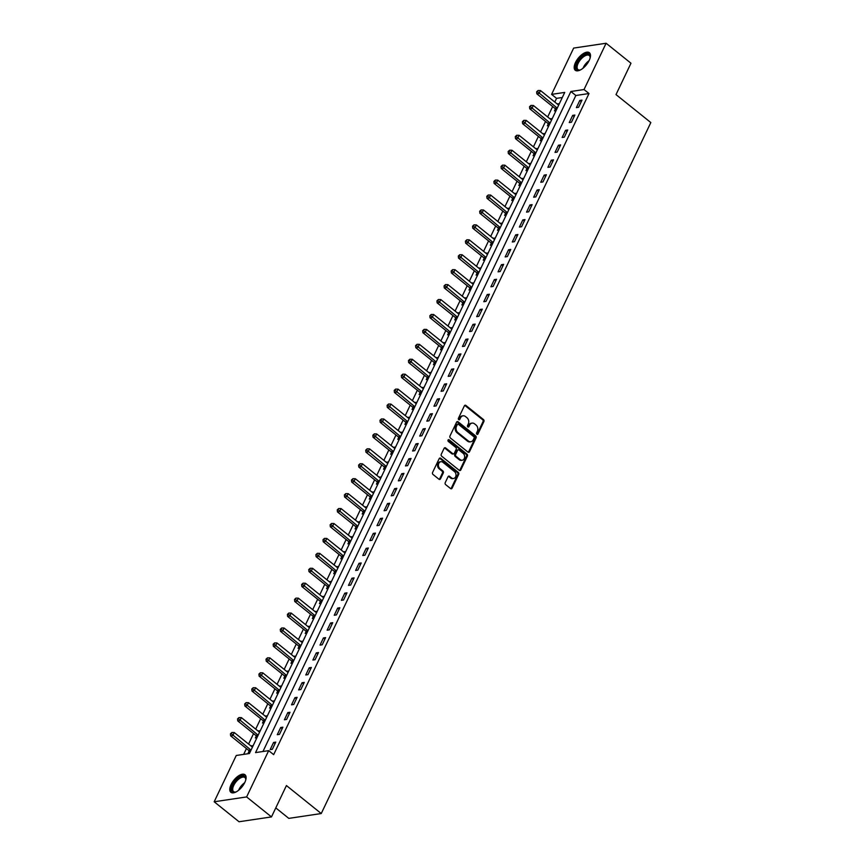 <?xml version="1.0" encoding="UTF-8"?>
<svg xmlns="http://www.w3.org/2000/svg" width="865" height="865" viewBox="0 0 865 865"><rect width="100%" height="100%" fill="white"/><g stroke="black" fill="none" stroke-linecap="round" stroke-linejoin="round"><path stroke-width="1.3" d="M476.885 434.252A0.995 0.778 81.5 0 0 477.956 433.981L483.892 421.525A1.416 1.114 81.5 0 0 483.481 419.568L465.911 405.447A1.416 1.114 81.5 0 0 464.375 405.836L458.428 418.292A0.995 0.778 81.5 0 0 459.791 419.395L460.569 417.773A4.53 3.579 81.5 0 1 463.024 415.805A4.53 3.579 81.5 0 1 465.478 416.541L466.938 417.719A4.53 3.579 81.5 0 1 468.279 423.98L467.511 425.591A0.995 0.778 81.5 0 0 468.873 426.683L469.641 425.072A4.53 3.579 81.5 0 1 472.095 423.104A4.53 3.579 81.5 0 1 474.561 423.839L476.02 425.007A4.53 3.579 81.5 0 1 477.361 431.278L476.593 432.889A0.995 0.778 81.5 0 0 476.885 434.252M476.95 434.306A0.995 0.778 81.5 0 0 477.08 434.111L483.016 421.655A1.416 1.114 81.5 0 0 482.605 419.698L465.024 405.577A1.416 1.114 81.5 0 0 464.721 405.404M458.796 419.72A0.995 0.778 81.5 0 0 458.915 419.525L459.683 417.914L460.569 417.773M467.879 427.007A0.995 0.778 81.5 0 0 467.997 426.823L468.765 425.202L469.641 425.072M231.106 784.544A11.256 5.255 128.8 0 1 244.99 774.748A11.256 5.255 128.8 0 1 244.784 782.501A11.256 5.255 128.8 0 1 230.89 792.297A11.256 5.255 128.8 0 1 231.106 784.544M575.495 62.518A11.256 5.255 128.8 0 1 589.389 52.722A11.256 5.255 128.8 0 1 589.173 60.474A11.256 5.255 128.8 0 1 575.279 70.27A11.256 5.255 128.8 0 1 575.495 62.518M445.226 482.648A1.416 1.114 81.5 0 0 445.637 484.605L450.568 488.563A1.416 1.114 81.5 0 0 452.103 488.184L458.699 474.344A1.416 1.114 81.5 0 0 458.288 472.387L440.718 458.266A1.416 1.114 81.5 0 0 439.182 458.655L432.576 472.485A1.416 1.114 81.5 0 0 432.997 474.442L438.955 479.232A1.416 1.114 81.5 0 0 440.49 478.842L443.312 472.917A1.416 1.114 81.5 0 0 442.891 470.96L439.939 468.592A3.784 2.995 81.5 0 1 438.469 464.57A3.784 2.995 81.5 0 1 440.88 461.705A3.784 2.995 81.5 0 1 442.934 462.321L454.503 471.62A3.784 2.995 81.5 0 1 455.974 475.631A3.784 2.995 81.5 0 1 453.563 478.496A3.784 2.995 81.5 0 1 451.508 477.891L449.584 476.334A1.416 1.114 81.5 0 0 448.048 476.723L445.226 482.648M606.106 43.25L630.974 63.231L616.01 94.588L650.826 122.56L321.25 813.543L286.434 785.561L271.48 816.917L246.612 796.935L214.174 801.769L236.253 755.48L249.401 753.523L564.737 92.414L551.589 94.372L573.657 48.083L606.106 43.25L584.026 89.538L570.878 91.495L255.543 752.604L268.691 750.647L246.612 796.935M268.691 750.647L273.664 754.648L589 93.528L584.026 89.538M467.965 452.103A1.416 1.114 81.5 0 0 469.5 451.714L476.096 437.885A1.416 1.114 81.5 0 0 475.674 435.928L458.104 421.806A1.416 1.114 81.5 0 0 456.569 422.196L449.973 436.025A1.416 1.114 81.5 0 0 450.384 437.982L467.965 452.103M467.403 456.114L460.796 469.944A1.416 1.114 81.5 0 1 459.261 470.333L441.691 456.212A1.416 1.114 81.5 0 1 441.28 454.255L444.102 448.34A1.416 1.114 81.5 0 1 445.637 447.951L452.763 453.671A1.416 1.114 81.5 0 0 454.298 453.292L456.169 449.357A1.416 1.114 81.5 0 0 455.758 447.4L448.329 441.442A0.995 0.778 81.5 0 1 449.119 439.798L466.981 454.157A1.416 1.114 81.5 0 1 467.403 456.114L466.527 456.244L459.921 470.073L460.796 469.944M589 93.528L575.852 95.496L262.949 751.501M579.799 100.448L576.371 107.617L578.566 107.292L581.983 100.124L579.799 100.448L581.269 101.638M572.673 115.38L569.257 122.549L571.451 122.225L574.868 115.056L572.673 115.38L574.144 116.559M565.548 130.312L562.131 137.481L564.326 137.146L567.743 129.988L565.548 130.312L567.018 131.491M558.433 145.244L555.016 152.413L557.201 152.078L560.617 144.909L558.433 145.244L559.904 146.423M551.308 160.176L547.891 167.334L550.086 167.01L553.503 159.841L551.308 160.176L552.778 161.355M544.182 175.098L540.766 182.266L542.961 181.942L546.377 174.773L544.182 175.098L545.664 176.287M537.068 190.03L533.651 197.198L535.835 196.874L539.263 189.705L537.068 190.03L538.538 191.219M529.942 204.962L526.525 212.13L528.72 211.806L532.137 204.637L529.942 204.962L531.413 206.14M522.828 219.894L519.4 227.062L521.595 226.727L525.012 219.569L522.828 219.894L524.298 221.072M515.702 234.826L512.285 241.995L514.48 241.659L517.897 234.491L515.702 234.826L517.173 236.004M508.577 249.758L505.16 256.916L507.355 256.591L510.772 249.423L508.577 249.758L510.058 250.937M501.462 264.679L498.045 271.848L500.23 271.524L503.646 264.355L501.462 264.679L502.933 265.869M494.337 279.611L490.92 286.78L493.115 286.456L496.532 279.287L494.337 279.611L495.807 280.801M487.211 294.543L483.795 301.712L485.989 301.388L489.406 294.219L487.211 294.543L488.693 295.722M480.097 309.475L476.68 316.644L478.864 316.309L482.292 309.151L480.097 309.475L481.567 310.654M472.971 324.407L469.554 331.576L471.749 331.241L475.166 324.083L472.971 324.407L474.442 325.586M465.857 339.339L462.429 346.497L464.624 346.173L468.041 339.004L465.857 339.339L467.327 340.518M458.731 354.261L455.314 361.429L457.509 361.105L460.926 353.936L458.731 354.261L460.202 355.45M451.606 369.193L448.189 376.361L450.384 376.037L453.801 368.868L451.606 369.193L453.087 370.382M444.491 384.125L441.074 391.294L443.258 390.969L446.675 383.8L444.491 384.125L445.962 385.303M437.366 399.057L433.949 406.226L436.144 405.89L439.561 398.733L437.366 399.057L438.836 400.236M430.24 413.989L426.823 421.158L429.018 420.822L432.435 413.665L430.24 413.989L431.721 415.168M423.126 428.921L419.709 436.079L421.893 435.755L425.321 428.586L423.126 428.921L424.596 430.1M416 443.842L412.583 451.011L414.778 450.687L418.195 443.518L416 443.842L417.471 445.032M408.886 458.774L405.458 465.943L407.653 465.619L411.07 458.45L408.886 458.774L410.356 459.964M401.76 473.706L398.343 480.875L400.538 480.551L403.955 473.382L401.76 473.706L403.231 474.885M394.635 488.639L391.218 495.807L393.413 495.472L396.83 488.314L394.635 488.639L396.116 489.817M387.52 503.571L384.103 510.739L386.287 510.404L389.704 503.246L387.52 503.571L388.99 504.749M380.395 518.503L376.978 525.661L379.173 525.336L382.589 518.167L380.395 518.503L381.865 519.681M373.269 533.424L369.852 540.593L372.047 540.268L375.464 533.1L373.269 533.424L374.75 534.613M366.154 548.356L362.738 555.525L364.922 555.2L368.349 548.032L366.154 548.356L367.625 549.545M359.029 563.288L355.612 570.457L357.807 570.132L361.224 562.964L359.029 563.288L360.5 564.467M351.914 578.22L348.487 585.389L350.682 585.064L354.099 577.896L351.914 578.22L353.385 579.399M344.789 593.152L341.372 600.321L343.567 599.986L346.984 592.828L344.789 593.152L346.26 594.331M337.664 608.084L334.247 615.242L336.442 614.918L339.858 607.749L337.664 608.084L339.145 609.263M330.549 623.005L327.132 630.174L329.316 629.85L332.733 622.681L330.549 623.005L332.019 624.195M323.423 637.938L320.007 645.106L322.202 644.782L325.618 637.613L323.423 637.938L324.894 639.127M316.309 652.87L312.881 660.038L315.076 659.714L318.493 652.545L316.309 652.87L317.779 654.059M309.183 667.802L305.767 674.97L307.951 674.646L311.378 667.477L309.183 667.802L310.654 668.98M302.058 682.734L298.641 689.902L300.836 689.567L304.253 682.409L302.058 682.734L303.529 683.912M294.943 697.666L291.516 704.824L293.711 704.499L297.127 697.331L294.943 697.666L296.414 698.844M287.818 712.587L284.401 719.756L286.596 719.431L290.013 712.263L287.818 712.587L289.288 713.776M280.693 727.519L277.276 734.688L279.471 734.363L282.887 727.195L280.693 727.519L282.174 728.708M273.578 742.451L270.161 749.62L272.345 749.295L275.762 742.127L273.578 742.451L275.048 743.64M562.304 97.507L556.563 98.361L554.8 102.048M552.659 106.546L547.675 116.98M545.534 121.478L540.56 131.912M538.408 136.411L533.435 146.845M531.294 151.332L526.32 161.777M524.168 166.264L519.195 176.698M517.054 181.196L512.069 191.63M509.928 196.128L504.955 206.562M502.803 211.06L497.829 221.494M495.688 225.992L490.704 236.426M488.563 240.924L483.589 251.358M481.437 255.845L476.464 266.279M474.323 270.777L469.349 281.212M467.197 285.71L462.224 296.144M460.083 300.642L455.098 311.076M452.957 315.574L447.983 326.008M445.832 330.506L440.858 340.94M438.717 345.427L433.733 355.861M431.592 360.359L426.618 370.793M424.466 375.291L419.493 385.725M417.352 390.223L412.378 400.657M410.226 405.155L405.253 415.589M403.112 420.087L398.127 430.521M395.986 435.009L391.012 445.443M388.861 449.941L383.887 460.375M381.746 464.873L376.762 475.307M374.621 479.805L369.647 490.239M367.495 494.737L362.522 505.171M360.381 509.669L355.407 520.103M353.255 524.59L348.281 535.024M346.141 539.522L341.156 549.956M339.015 554.454L334.041 564.888M331.89 569.386L326.916 579.82M324.775 584.318L319.791 594.752M317.65 599.25L312.676 609.684M310.524 614.172L305.55 624.606M303.41 629.104L298.436 639.538M296.284 644.036L291.31 654.47M289.17 658.968L284.185 669.402M282.044 673.9L277.07 684.334M274.919 688.832L269.945 699.266M267.804 703.753L262.819 714.187M260.679 718.685L255.705 729.119M253.553 733.617L248.579 744.051M246.439 748.549L243.66 754.377M559.46 103.486L557.601 104.297M555.384 108.936L554.454 110.882L556.033 110.644M552.335 118.408L550.475 119.229M548.259 123.868L547.34 125.814L548.918 125.576M545.21 133.34L543.35 134.161M541.144 138.8L540.214 140.746L541.793 140.508M538.095 148.272L536.235 149.094M534.019 153.732L533.089 155.678L534.678 155.44M530.969 163.204L529.11 164.015M526.893 168.664L525.974 170.61L527.553 170.373M523.844 178.136L521.995 178.947M519.779 183.596L518.849 185.532L520.427 185.305M516.729 193.068L514.87 193.879M512.653 198.518L511.723 200.464L513.313 200.226M509.604 207.989L507.744 208.811M505.528 213.45L504.609 215.396L506.187 215.158M502.489 222.921L500.63 223.743M498.413 228.382L497.483 230.328L499.062 230.09M495.364 237.853L493.504 238.675M491.288 243.314L490.368 245.26L491.947 245.022M488.238 252.785L486.379 253.596M484.173 258.246L483.243 260.192L484.822 259.954M481.124 267.718L479.264 268.528M477.048 273.178L476.118 275.113L477.707 274.886M473.998 282.65L472.139 283.461M469.922 288.11L469.003 290.045L470.582 289.807M466.873 297.571L465.024 298.393M462.807 303.031L461.878 304.977L463.456 304.739M459.758 312.503L457.899 313.325M455.682 317.963L454.752 319.909L456.342 319.672M452.633 327.435L450.773 328.257M448.557 332.895L447.638 334.841L449.216 334.604M445.518 342.367L443.659 343.178M441.442 347.827L440.512 349.774L442.091 349.536M438.393 357.299L436.533 358.11M434.317 362.759L433.397 364.695L434.976 364.468M431.267 372.231L429.408 373.042M427.202 377.691L426.272 379.627L427.851 379.389M424.153 387.152L422.293 387.974M420.076 392.613L419.147 394.559L420.736 394.321M417.027 402.084L415.168 402.906M412.951 407.545L412.032 409.491L413.611 409.253M409.902 417.017L408.053 417.838M405.836 422.477L404.907 424.423L406.485 424.185M402.787 431.949L400.928 432.76M398.711 437.409L397.781 439.355L399.371 439.117M395.662 446.881L393.802 447.692M391.586 452.341L390.666 454.276L392.245 454.049M388.547 461.813L386.687 462.624M384.471 467.273L383.541 469.208L385.12 468.971M381.422 476.734L379.562 477.556M377.345 482.194L376.426 484.141L378.005 483.903M374.296 491.666L372.437 492.488M370.231 497.126L369.301 499.073L370.88 498.835M367.182 506.598L365.322 507.42M363.105 512.058L362.175 514.005L363.765 513.767M360.056 521.53L358.196 522.341M355.98 526.99L355.061 528.937L356.639 528.699M352.931 536.462L351.082 537.273M348.865 541.923L347.935 543.858L349.514 543.631M345.816 551.394L343.956 552.205M341.74 556.855L340.81 558.79L342.399 558.552M338.691 566.316L336.831 567.137M334.614 571.776L333.695 573.722L335.274 573.484M331.576 581.248L329.716 582.069M327.5 586.708L326.57 588.654L328.149 588.416M324.451 596.18L322.591 597.001M320.374 601.64L319.455 603.586L321.034 603.348M317.325 611.112L315.466 611.923M313.26 616.572L312.33 618.518L313.909 618.28M310.211 626.044L308.351 626.855M306.134 631.504L305.204 633.44L306.794 633.212M303.085 640.976L301.225 641.787M299.009 646.436L298.09 648.372L299.668 648.134M295.96 655.897L294.111 656.719M291.894 661.357L290.964 663.304L292.543 663.066M288.845 670.829L286.985 671.651M284.769 676.289L283.839 678.236L285.428 677.998M281.72 685.761L279.86 686.583M277.643 691.221L276.724 693.168L278.303 692.93M274.605 700.693L272.745 701.504M270.529 706.154L269.599 708.1L271.178 707.862M267.48 715.625L265.62 716.436M263.403 721.086L262.484 723.021L264.063 722.794M260.354 730.557L258.494 731.368M256.289 736.018L255.359 737.953L256.937 737.715M253.24 745.479L251.38 746.3M249.163 750.939L248.233 752.885L249.823 752.647M275.784 807.899L288.802 818.377L321.25 813.543M271.48 816.917L239.043 821.75L214.174 801.769M556.563 98.361L551.589 94.372M575.852 95.496L570.878 91.495M557.871 103.714L558.931 104.568M550.756 118.646L551.816 119.5M543.631 133.578L544.691 134.432M536.505 148.51L537.576 149.364M529.391 163.442L530.45 164.296M522.265 178.374L523.325 179.217M515.151 193.295L516.21 194.149M508.025 208.227L509.085 209.081M500.9 223.159L501.96 224.013M493.785 238.091L494.845 238.945M486.66 253.023L487.719 253.878M479.534 267.955L480.605 268.799M472.42 282.877L473.479 283.731M465.294 297.809L466.354 298.663M458.18 312.741L459.239 313.595M451.054 327.673L452.114 328.527M443.929 342.605L444.988 343.459M436.814 357.537L437.874 358.391M429.689 372.458L430.748 373.312M422.563 387.39L423.634 388.244M415.449 402.322L416.508 403.177M408.323 417.254L409.383 418.109M401.209 432.186L402.268 433.041M394.083 447.118L395.143 447.973M386.958 462.04L388.017 462.894M379.843 476.972L380.903 477.826M372.718 491.904L373.777 492.758M365.592 506.836L366.663 507.69M358.478 521.768L359.537 522.622M351.352 536.7L352.412 537.554M344.238 551.621L345.297 552.476M337.112 566.553L338.172 567.408M329.987 581.485L331.046 582.34M322.872 596.418L323.932 597.272M315.747 611.35L316.806 612.204M308.621 626.282L309.692 627.136M301.507 641.203L302.566 642.057M294.381 656.135L295.441 656.989M287.267 671.067L288.326 671.921M280.141 685.999L281.201 686.853M273.016 700.931L274.086 701.785M265.901 715.863L266.961 716.717M258.776 730.784L259.835 731.639M251.65 745.716L252.721 746.571M472.095 423.104L471.22 423.234A4.53 3.579 81.5 0 0 468.765 425.202M463.024 415.805L462.148 415.935A4.53 3.579 81.5 0 0 459.683 417.914M468.279 452.287A1.416 1.114 81.5 0 0 468.625 451.844L475.22 438.014A1.416 1.114 81.5 0 0 474.799 436.057L457.228 421.936A1.416 1.114 81.5 0 0 456.915 421.752M474.117 438.079A0.995 0.778 81.5 0 0 473.825 436.706L458.396 424.304A0.995 0.778 81.5 0 0 457.325 424.574L456.515 426.283A4.53 3.579 81.5 0 0 457.845 432.543L468.387 441.02A4.53 3.579 81.5 0 0 470.852 441.745A4.53 3.579 81.5 0 0 473.306 439.777L474.117 438.079M457.855 424.142L456.98 424.282A0.995 0.778 81.5 0 0 456.439 424.704L457.325 424.574M470.852 441.745L469.965 441.874A4.53 3.579 81.5 0 1 467.511 441.15L456.969 432.673A4.53 3.579 81.5 0 1 455.639 426.413L456.439 424.704M453.53 453.909L452.654 454.039A1.416 1.114 81.5 0 1 451.887 453.801L444.761 448.081A1.416 1.114 81.5 0 0 444.448 447.897M466.527 456.244A1.416 1.114 81.5 0 0 466.105 454.287L448.243 439.928A0.995 0.778 81.5 0 0 448.167 439.874M460.158 459.618A3.784 2.995 81.5 0 0 462.213 460.234A3.784 2.995 81.5 0 0 464.624 457.369A3.784 2.995 81.5 0 0 463.153 453.346L459.077 450.07A1.416 1.114 81.5 0 0 457.542 450.46L455.66 454.385A1.416 1.114 81.5 0 0 456.082 456.342L460.158 459.618L459.283 459.748A3.784 2.995 81.5 0 0 461.337 460.364L462.213 460.234M458.309 449.843L457.423 449.973A1.416 1.114 81.5 0 0 456.655 450.589L457.542 450.46M459.283 459.748L455.206 456.471A1.416 1.114 81.5 0 1 454.785 454.514L456.655 450.589M453.563 478.496L452.687 478.626A3.784 2.995 81.5 0 1 450.633 478.021L448.708 476.474A1.416 1.114 81.5 0 0 448.394 476.291M440.88 461.705L440.004 461.834A3.784 2.995 81.5 0 0 437.593 464.7A3.784 2.995 81.5 0 0 439.063 468.722L439.939 468.592M439.269 479.405A1.416 1.114 81.5 0 0 439.615 478.972L442.437 473.047A1.416 1.114 81.5 0 0 442.015 471.09L439.063 468.722M450.881 488.747A1.416 1.114 81.5 0 0 451.227 488.314L457.823 474.474A1.416 1.114 81.5 0 0 457.412 472.517L439.842 458.396A1.416 1.114 81.5 0 0 439.528 458.212M558.66 105.152A1.438 1.135 -98.5 0 1 558.574 105.087L540.474 90.533L539.046 93.517L536.851 93.842L554.952 108.395A1.438 1.135 -98.5 0 1 555.287 108.774L556.195 110.309M537.522 91.679L538.095 90.49L536.646 91.809L537.522 91.679L557.146 108.071A1.438 1.135 -98.5 0 1 557.233 108.147M538.095 90.49L540.474 90.533M536.851 93.842L536.646 91.809M551.535 120.073A1.438 1.135 -98.5 0 1 551.448 120.008L533.348 105.465L531.921 108.449L529.737 108.774L547.837 123.327A1.438 1.135 -98.5 0 1 548.161 123.706L549.08 125.241M530.396 106.611L530.969 105.422L529.521 106.741L530.396 106.611L550.021 123.003A1.438 1.135 -98.5 0 1 550.108 123.068M530.969 105.422L533.348 105.465M529.737 108.774L529.521 106.741M544.42 135.005A1.438 1.135 -98.5 0 1 544.334 134.94L526.223 120.397L524.806 123.381L522.611 123.706L540.712 138.259A1.438 1.135 -98.5 0 1 541.047 138.638L541.955 140.173M523.282 121.543L523.844 120.343L522.406 121.673L523.282 121.543L542.906 137.924A1.438 1.135 -98.5 0 1 542.993 138M523.844 120.343L526.223 120.397M522.611 123.706L522.406 121.673M537.295 149.937A1.438 1.135 -98.5 0 1 537.208 149.872L519.108 135.329L517.681 138.314L515.486 138.638L533.586 153.181A1.438 1.135 -98.5 0 1 533.921 153.57L534.84 155.095M516.156 136.475L516.729 135.275L515.281 136.605L516.156 136.475L535.781 152.856A1.438 1.135 -98.5 0 1 535.868 152.932M516.729 135.275L519.108 135.329M515.486 138.638L515.281 136.605M530.18 164.869A1.438 1.135 -98.5 0 1 530.083 164.804L511.983 150.251L510.555 153.246L508.371 153.57L526.471 168.113A1.438 1.135 -98.5 0 1 526.796 168.502L527.715 170.027M509.031 151.407L509.604 150.207L508.155 151.537L509.031 151.407L528.666 167.788A1.438 1.135 -98.5 0 1 528.742 167.864M509.604 150.207L511.983 150.251M508.371 153.57L508.155 151.537M580.664 69.806A9.742 4.552 128.8 0 1 579.82 70.087A9.742 4.552 128.8 0 1 576.836 69.557A9.742 4.552 128.8 0 1 579.928 58.863A9.742 4.552 128.8 0 1 589.422 54.711A9.742 4.552 128.8 0 1 590.179 57.187A9.742 4.552 128.8 0 1 590.092 58.074M590.157 57.587A9.018 4.217 -51.2 0 0 589.454 55.663A9.018 4.217 -51.2 0 0 589.281 55.501A9.018 4.217 -51.2 0 0 580.501 59.696A9.018 4.217 -51.2 0 0 577.798 69.405A9.018 4.217 -51.2 0 0 577.971 69.568A9.018 4.217 -51.2 0 0 580.21 69.978M589.854 53.219A11.18 5.222 -51.2 0 0 579.053 58.863A11.18 5.222 -51.2 0 0 575.874 70.616M236.275 791.832A9.742 4.552 128.8 0 1 235.431 792.113A9.742 4.552 128.8 0 1 232.826 785.042A9.742 4.552 128.8 0 1 240.848 776.64A9.742 4.552 128.8 0 1 245.79 779.224A9.742 4.552 128.8 0 1 245.703 780.111M245.768 779.625A9.018 4.217 -51.2 0 0 244.881 777.527A9.018 4.217 -51.2 0 0 233.755 785.377A9.018 4.217 -51.2 0 0 233.582 791.594A9.018 4.217 -51.2 0 0 235.821 792.005M245.465 775.245A11.18 5.222 -51.2 0 0 231.939 785.171A11.18 5.222 -51.2 0 0 231.485 792.654M523.055 179.801A1.438 1.135 -98.5 0 1 522.968 179.736L504.857 165.183L503.441 168.167L501.246 168.502L519.346 183.045A1.438 1.135 -98.5 0 1 519.681 183.434L520.589 184.959M501.916 166.329L502.489 165.139L501.04 166.469L501.916 166.329L521.541 182.72A1.438 1.135 -98.5 0 1 521.627 182.796M502.489 165.139L504.857 165.183M501.246 168.502L501.04 166.469M515.929 194.733A1.438 1.135 -98.5 0 1 515.843 194.668L497.743 180.115L496.315 183.099L494.12 183.423L512.231 197.977A1.438 1.135 -98.5 0 1 512.556 198.355L513.475 199.891M494.791 181.261L495.364 180.071L493.915 181.391L494.791 181.261L514.416 197.653A1.438 1.135 -98.5 0 1 514.502 197.728M495.364 180.071L497.743 180.115M494.12 183.423L493.915 181.391M508.815 209.654A1.438 1.135 -98.5 0 1 508.717 209.59L490.617 195.047L489.19 198.031L487.006 198.355L505.106 212.909A1.438 1.135 -98.5 0 1 505.441 213.287L506.349 214.823M487.676 196.193L488.238 195.003L486.8 196.323L487.676 196.193L507.301 212.585A1.438 1.135 -98.5 0 1 507.387 212.649M488.238 195.003L490.617 195.047M487.006 198.355L486.8 196.323M501.689 224.586A1.438 1.135 -98.5 0 1 501.603 224.522L483.503 209.979L482.075 212.963L479.88 213.287L497.981 227.841A1.438 1.135 -98.5 0 1 498.316 228.219L499.224 229.755M480.551 211.125L481.124 209.925L479.675 211.255L480.551 211.125L500.175 227.506A1.438 1.135 -98.5 0 1 500.262 227.582M481.124 209.925L483.503 209.979M479.88 213.287L479.675 211.255M494.564 239.519A1.438 1.135 -98.5 0 1 494.477 239.454L476.377 224.911L474.95 227.895L472.766 228.219L490.866 242.762A1.438 1.135 -98.5 0 1 491.19 243.151L492.109 244.676M473.425 226.057L473.998 224.857L472.55 226.187L473.425 226.057L493.05 242.438A1.438 1.135 -98.5 0 1 493.137 242.514M473.998 224.857L476.377 224.911M472.766 228.219L472.55 226.187M487.449 254.451A1.438 1.135 -98.5 0 1 487.363 254.386L469.252 239.832L467.835 242.827L465.64 243.151L483.74 257.694A1.438 1.135 -98.5 0 1 484.076 258.084L484.984 259.608M466.311 240.989L466.873 239.789L465.435 241.119L466.311 240.989L485.935 257.37A1.438 1.135 -98.5 0 1 486.022 257.446M466.873 239.789L469.252 239.832M465.64 243.151L465.435 241.119M480.324 269.383A1.438 1.135 -98.5 0 1 480.237 269.318L462.137 254.764L460.71 257.748L458.515 258.084L476.615 272.626A1.438 1.135 -98.5 0 1 476.95 273.016L477.869 274.54M459.185 255.91L459.758 254.721L458.309 256.051L459.185 255.91L478.81 272.302A1.438 1.135 -98.5 0 1 478.896 272.378M459.758 254.721L462.137 254.764M458.515 258.084L458.309 256.051M473.209 284.315A1.438 1.135 -98.5 0 1 473.112 284.25L455.012 269.696L453.584 272.68L451.4 273.005L469.5 287.558A1.438 1.135 -98.5 0 1 469.825 287.948L470.744 289.472M452.06 270.842L452.633 269.653L451.184 270.972L452.06 270.842L471.695 287.234A1.438 1.135 -98.5 0 1 471.771 287.31M452.633 269.653L455.012 269.696M451.4 273.005L451.184 270.972M466.084 299.236A1.438 1.135 -98.5 0 1 465.997 299.171L447.886 284.628L446.47 287.613L444.275 287.937L462.375 302.49A1.438 1.135 -98.5 0 1 462.71 302.869L463.618 304.404M444.945 285.774L445.518 284.585L444.069 285.904L444.945 285.774L464.57 302.166A1.438 1.135 -98.5 0 1 464.656 302.231M445.518 284.585L447.886 284.628M444.275 287.937L444.069 285.904M458.958 314.168A1.438 1.135 -98.5 0 1 458.872 314.103L440.772 299.56L439.344 302.545L437.149 302.869L455.26 317.423A1.438 1.135 -98.5 0 1 455.585 317.801L456.504 319.336M437.82 300.706L438.393 299.517L436.944 300.836L437.82 300.706L457.444 317.087A1.438 1.135 -98.5 0 1 457.531 317.163M438.393 299.517L440.772 299.56M437.149 302.869L436.944 300.836M451.844 329.1A1.438 1.135 -98.5 0 1 451.746 329.035L433.646 314.492L432.23 317.477L430.035 317.801L448.135 332.344A1.438 1.135 -98.5 0 1 448.47 332.733L449.378 334.258M430.705 315.639L431.267 314.438L429.829 315.768L430.705 315.639L450.33 332.019A1.438 1.135 -98.5 0 1 450.416 332.095M431.267 314.438L433.646 314.492M430.035 317.801L429.829 315.768M444.718 344.032A1.438 1.135 -98.5 0 1 444.632 343.967L426.532 329.414L425.104 332.409L422.909 332.733L441.009 347.276A1.438 1.135 -98.5 0 1 441.345 347.665L442.253 349.19M423.58 330.571L424.153 329.37L422.704 330.7L423.58 330.571L443.204 346.952A1.438 1.135 -98.5 0 1 443.291 347.027M424.153 329.37L426.532 329.414M422.909 332.733L422.704 330.7M437.593 358.964A1.438 1.135 -98.5 0 1 437.506 358.899L419.406 344.346L417.979 347.33L415.795 347.665L433.895 362.208A1.438 1.135 -98.5 0 1 434.219 362.597L435.138 364.122M416.454 345.492L417.027 344.302L415.578 345.632L416.454 345.492L436.079 361.884A1.438 1.135 -98.5 0 1 436.165 361.959M417.027 344.302L419.406 344.346M415.795 347.665L415.578 345.632M430.478 373.896A1.438 1.135 -98.5 0 1 430.392 373.831L412.281 359.278L410.864 362.262L408.669 362.586L426.769 377.14A1.438 1.135 -98.5 0 1 427.105 377.529L428.013 379.054M409.34 360.424L409.902 359.235L408.464 360.554L409.34 360.424L428.964 376.816A1.438 1.135 -98.5 0 1 429.051 376.891M409.902 359.235L412.281 359.278M408.669 362.586L408.464 360.554M423.353 388.818A1.438 1.135 -98.5 0 1 423.266 388.753L405.166 374.21L403.739 377.194L401.544 377.518L419.644 392.072A1.438 1.135 -98.5 0 1 419.979 392.45L420.898 393.986M402.214 375.356L402.787 374.167L401.338 375.486L402.214 375.356L421.839 391.748A1.438 1.135 -98.5 0 1 421.925 391.813M402.787 374.167L405.166 374.21M401.544 377.518L401.338 375.486M416.238 403.75A1.438 1.135 -98.5 0 1 416.141 403.685L398.041 389.142L396.613 392.126L394.429 392.45L412.529 407.004A1.438 1.135 -98.5 0 1 412.854 407.383L413.773 408.918M395.089 390.288L395.662 389.099L394.213 390.418L395.089 390.288L414.724 406.669A1.438 1.135 -98.5 0 1 414.8 406.745M395.662 389.099L398.041 389.142M394.429 392.45L394.213 390.418M409.113 418.682A1.438 1.135 -98.5 0 1 409.026 418.617L390.915 404.074L389.499 407.058L387.304 407.383L405.404 421.925A1.438 1.135 -98.5 0 1 405.739 422.315L406.647 423.839M387.974 405.22L388.547 404.02L387.098 405.35L387.974 405.22L407.599 421.601A1.438 1.135 -98.5 0 1 407.685 421.677M388.547 404.02L390.915 404.074M387.304 407.383L387.098 405.35M401.987 433.614A1.438 1.135 -98.5 0 1 401.901 433.549L383.8 418.995L382.373 421.99L380.178 422.315L398.289 436.857A1.438 1.135 -98.5 0 1 398.614 437.247L399.533 438.771M380.849 420.152L381.422 418.952L379.973 420.282L380.849 420.152L400.473 436.533A1.438 1.135 -98.5 0 1 400.56 436.609M381.422 418.952L383.8 418.995M380.178 422.315L379.973 420.282M394.873 448.546A1.438 1.135 -98.5 0 1 394.775 448.481L376.675 433.927L375.259 436.911L373.064 437.247L391.164 451.789A1.438 1.135 -98.5 0 1 391.499 452.179L392.407 453.703M373.734 435.073L374.296 433.884L372.858 435.214L373.734 435.073L393.359 451.465A1.438 1.135 -98.5 0 1 393.445 451.541M374.296 433.884L376.675 433.927M373.064 437.247L372.858 435.214M387.747 463.478A1.438 1.135 -98.5 0 1 387.661 463.413L369.56 448.859L368.133 451.844L365.938 452.168L384.038 466.722A1.438 1.135 -98.5 0 1 384.374 467.111L385.282 468.635M366.609 450.005L367.182 448.816L365.733 450.135L366.609 450.005L386.233 466.397A1.438 1.135 -98.5 0 1 386.32 466.473M367.182 448.816L369.56 448.859M365.938 452.168L365.733 450.135M380.622 478.399A1.438 1.135 -98.5 0 1 380.535 478.334L362.435 463.791L361.008 466.776L358.824 467.1L376.924 481.654A1.438 1.135 -98.5 0 1 377.248 482.032L378.167 483.567M359.483 464.938L360.056 463.748L358.607 465.067L359.483 464.938L379.108 481.329A1.438 1.135 -98.5 0 1 379.194 481.394M360.056 463.748L362.435 463.791M358.824 467.1L358.607 465.067M373.507 493.331A1.438 1.135 -98.5 0 1 373.421 493.266L355.31 478.723L353.893 481.708L351.698 482.032L369.798 496.586A1.438 1.135 -98.5 0 1 370.134 496.964L371.042 498.5M352.369 479.87L352.931 478.68L351.493 479.999L352.369 479.87L371.993 496.25A1.438 1.135 -98.5 0 1 372.08 496.326M352.931 478.68L355.31 478.723M351.698 482.032L351.493 479.999M366.382 508.263A1.438 1.135 -98.5 0 1 366.295 508.198L348.195 493.656L346.768 496.64L344.573 496.964L362.673 511.507A1.438 1.135 -98.5 0 1 363.008 511.896L363.927 513.421M345.243 494.802L345.816 493.601L344.367 494.931L345.243 494.802L364.868 511.183A1.438 1.135 -98.5 0 1 364.954 511.258M345.816 493.601L348.195 493.656M344.573 496.964L344.367 494.931M359.267 523.195A1.438 1.135 -98.5 0 1 359.17 523.13L341.07 508.577L339.642 511.572L337.458 511.896L355.558 526.439A1.438 1.135 -98.5 0 1 355.883 526.828L356.802 528.353M338.118 509.734L338.691 508.534L337.242 509.863L338.118 509.734L357.753 526.115A1.438 1.135 -98.5 0 1 357.829 526.19M338.691 508.534L341.07 508.577M337.458 511.896L337.242 509.863M352.142 538.127A1.438 1.135 -98.5 0 1 352.055 538.062L333.944 523.509L332.528 526.493L330.333 526.828L348.433 541.371A1.438 1.135 -98.5 0 1 348.768 541.76L349.676 543.285M331.003 524.666L331.576 523.466L330.127 524.796L331.003 524.666L350.628 541.047A1.438 1.135 -98.5 0 1 350.714 541.122M331.576 523.466L333.944 523.509M330.333 526.828L330.127 524.796M345.016 553.059A1.438 1.135 -98.5 0 1 344.93 552.995L326.829 538.441L325.402 541.425L323.207 541.75L341.318 556.303A1.438 1.135 -98.5 0 1 341.643 556.692L342.562 558.217M323.878 539.587L324.451 538.398L323.002 539.717L323.878 539.587L343.502 555.979A1.438 1.135 -98.5 0 1 343.589 556.054M324.451 538.398L326.829 538.441M323.207 541.75L323.002 539.717M337.901 567.981A1.438 1.135 -98.5 0 1 337.804 567.916L319.704 553.373L318.288 556.357L316.093 556.682L334.193 571.235A1.438 1.135 -98.5 0 1 334.528 571.614L335.436 573.149M316.763 554.519L317.325 553.33L315.887 554.649L316.763 554.519L336.388 570.911A1.438 1.135 -98.5 0 1 336.474 570.976M317.325 553.33L319.704 553.373M316.093 556.682L315.887 554.649M330.776 582.913A1.438 1.135 -98.5 0 1 330.69 582.848L312.589 568.305L311.162 571.289L308.967 571.614L327.067 586.167A1.438 1.135 -98.5 0 1 327.403 586.546L328.311 588.081M309.638 569.451L310.211 568.262L308.762 569.581L309.638 569.451L329.262 585.832A1.438 1.135 -98.5 0 1 329.349 585.908M310.211 568.262L312.589 568.305M308.967 571.614L308.762 569.581M323.651 597.845A1.438 1.135 -98.5 0 1 323.564 597.78L305.464 583.237L304.037 586.221L301.853 586.546L319.953 601.088A1.438 1.135 -98.5 0 1 320.277 601.478L321.196 603.002M302.512 584.383L303.085 583.183L301.636 584.513L302.512 584.383L322.137 600.764A1.438 1.135 -98.5 0 1 322.223 600.84M303.085 583.183L305.464 583.237M301.853 586.546L301.636 584.513M316.536 612.777A1.438 1.135 -98.5 0 1 316.449 612.712L298.339 598.158L296.922 601.153L294.727 601.478L312.827 616.021A1.438 1.135 -98.5 0 1 313.162 616.41L314.071 617.934M295.397 599.315L295.96 598.115L294.522 599.445L295.397 599.315L315.022 615.696A1.438 1.135 -98.5 0 1 315.109 615.772M295.96 598.115L298.339 598.158M294.727 601.478L294.522 599.445M309.411 627.709A1.438 1.135 -98.5 0 1 309.324 627.644L291.224 613.09L289.797 616.075L287.602 616.41L305.702 630.953A1.438 1.135 -98.5 0 1 306.037 631.342L306.956 632.866M288.272 614.247L288.845 613.047L287.396 614.377L288.272 614.247L307.897 630.628A1.438 1.135 -98.5 0 1 307.983 630.704M288.845 613.047L291.224 613.09M287.602 616.41L287.396 614.377M302.296 642.641A1.438 1.135 -98.5 0 1 302.199 642.576L284.098 628.022L282.671 631.007L280.487 631.331L298.587 645.885A1.438 1.135 -98.5 0 1 298.912 646.274L299.831 647.798M281.147 629.169L281.72 627.979L280.271 629.298L281.147 629.169L300.782 645.56A1.438 1.135 -98.5 0 1 300.858 645.636M281.72 627.979L284.098 628.022M280.487 631.331L280.271 629.298M295.17 657.562A1.438 1.135 -98.5 0 1 295.084 657.497L276.973 642.955L275.557 645.939L273.362 646.263L291.462 660.817A1.438 1.135 -98.5 0 1 291.797 661.195L292.705 662.731M274.032 644.101L274.605 642.911L273.156 644.23L274.032 644.101L293.657 660.492A1.438 1.135 -98.5 0 1 293.743 660.557M274.605 642.911L276.973 642.955M273.362 646.263L273.156 644.23M288.045 672.494A1.438 1.135 -98.5 0 1 287.959 672.429L269.858 657.887L268.431 660.871L266.236 661.195L284.347 675.749A1.438 1.135 -98.5 0 1 284.671 676.127L285.591 677.663M266.907 659.033L267.48 657.843L266.031 659.162L266.907 659.033L286.531 675.414A1.438 1.135 -98.5 0 1 286.618 675.489M267.48 657.843L269.858 657.887M266.236 661.195L266.031 659.162M280.93 687.426A1.438 1.135 -98.5 0 1 280.833 687.361L262.733 672.819L261.317 675.803L259.122 676.127L277.222 690.67A1.438 1.135 -98.5 0 1 277.557 691.059L278.465 692.584M259.792 673.965L260.354 672.765L258.916 674.095L259.792 673.965L279.417 690.346A1.438 1.135 -98.5 0 1 279.503 690.421M260.354 672.765L262.733 672.819M259.122 676.127L258.916 674.095M273.805 702.358A1.438 1.135 -98.5 0 1 273.718 702.293L255.618 687.74L254.191 690.735L251.996 691.059L270.096 705.602A1.438 1.135 -98.5 0 1 270.431 705.991L271.34 707.516M252.667 688.897L253.24 687.697L251.791 689.027L252.667 688.897L272.291 705.278A1.438 1.135 -98.5 0 1 272.378 705.353M253.24 687.697L255.618 687.74M251.996 691.059L251.791 689.027M266.68 717.29A1.438 1.135 -98.5 0 1 266.593 717.226L248.493 702.672L247.066 705.656L244.881 705.991L262.982 720.534A1.438 1.135 -98.5 0 1 263.306 720.923L264.225 722.448M245.541 703.829L246.114 702.629L244.665 703.959L245.541 703.829L265.166 720.21A1.438 1.135 -98.5 0 1 265.252 720.285M246.114 702.629L248.493 702.672M244.881 705.991L244.665 703.959M259.565 732.223A1.438 1.135 -98.5 0 1 259.478 732.158L241.367 717.604L239.951 720.588L237.756 720.913L255.856 735.466A1.438 1.135 -98.5 0 1 256.191 735.856L257.1 737.38M238.426 718.75L238.989 717.561L237.551 718.88L238.426 718.75L258.051 735.142A1.438 1.135 -98.5 0 1 258.138 735.218M238.989 717.561L241.367 717.604M237.756 720.913L237.551 718.88M252.439 747.144A1.438 1.135 -98.5 0 1 252.353 747.079L234.253 732.536L232.826 735.52L230.631 735.845L248.731 750.398A1.438 1.135 -98.5 0 1 249.066 750.777L249.985 752.312M231.301 733.682L231.874 732.493L230.425 733.812L231.301 733.682L250.926 750.074A1.438 1.135 -98.5 0 1 251.012 750.139M231.874 732.493L234.253 732.536M230.631 735.845L230.425 733.812M477.08 434.111L477.956 433.981M458.915 419.525L459.791 419.395M467.997 426.823L468.873 426.683M465.024 405.577L465.911 405.447M482.605 419.698L483.481 419.568M483.016 421.655L483.892 421.525M457.228 421.936L458.104 421.806M474.799 436.057L475.674 435.928M475.22 438.014L476.096 437.885M468.625 451.844L469.5 451.714M455.639 426.413L456.515 426.283M456.969 432.673L457.845 432.543M467.511 441.15L468.387 441.02M444.761 448.081L445.637 447.951M451.887 453.801L452.763 453.671M448.243 439.928L449.119 439.798M466.105 454.287L466.981 454.157M454.785 454.514L455.66 454.385M455.206 456.471L456.082 456.342M448.708 476.474L449.584 476.334M450.633 478.021L451.508 477.891M442.015 471.09L442.891 470.96M442.437 473.047L443.312 472.917M439.615 478.972L440.49 478.842M439.842 458.396L440.718 458.266M457.412 472.517L458.288 472.387M457.823 474.474L458.699 474.344M451.227 488.314L452.103 488.184M554.952 108.395L557.146 108.071M555.287 108.774L557.049 108.514M547.837 123.327L550.021 123.003M548.161 123.706L549.935 123.446M540.712 138.259L542.906 137.924M541.047 138.638L542.809 138.378M533.586 153.181L535.781 152.856M533.921 153.57L535.695 153.31M526.471 168.113L528.666 167.788M526.796 168.502L528.569 168.232M583.01 68.238A9.018 4.217 128.8 0 1 589.065 60.701M588.081 62.464A8.726 4.076 -51.2 0 0 584.513 66.897M238.621 790.264A9.018 4.217 128.8 0 1 238.935 789.54A9.018 4.217 128.8 0 1 244.676 782.728M243.692 784.49A8.726 4.076 -51.2 0 0 240.124 788.934M519.346 183.045L521.541 182.72M519.681 183.434L521.444 183.164M512.231 197.977L514.416 197.653M512.556 198.355L514.329 198.096M505.106 212.909L507.301 212.585M505.441 213.287L507.204 213.028M497.981 227.841L500.175 227.506M498.316 228.219L500.078 227.96M490.866 242.762L493.05 242.438M491.19 243.151L492.964 242.892M483.74 257.694L485.935 257.37M484.076 258.084L485.838 257.813M476.615 272.626L478.81 272.302M476.95 273.016L478.723 272.745M469.5 287.558L471.695 287.234M469.825 287.948L471.598 287.677M462.375 302.49L464.57 302.166M462.71 302.869L464.473 302.609M455.26 317.423L457.444 317.087M455.585 317.801L457.358 317.542M448.135 332.344L450.33 332.019M448.47 332.733L450.233 332.474M441.009 347.276L443.204 346.952M441.345 347.665L443.107 347.395M433.895 362.208L436.079 361.884M434.219 362.597L435.992 362.327M426.769 377.14L428.964 376.816M427.105 377.529L428.867 377.259M419.644 392.072L421.839 391.748M419.979 392.45L421.752 392.191M412.529 407.004L414.724 406.669M412.854 407.383L414.627 407.123M405.404 421.925L407.599 421.601M405.739 422.315L407.502 422.055M398.289 436.857L400.473 436.533M398.614 437.247L400.387 436.976M391.164 451.789L393.359 451.465M391.499 452.179L393.261 451.908M384.038 466.722L386.233 466.397M384.374 467.111L386.136 466.841M376.924 481.654L379.108 481.329M377.248 482.032L379.021 481.773M369.798 496.586L371.993 496.25M370.134 496.964L371.896 496.705M362.673 511.507L364.868 511.183M363.008 511.896L364.781 511.637M355.558 526.439L357.753 526.115M355.883 526.828L357.656 526.558M348.433 541.371L350.628 541.047M348.768 541.76L350.53 541.49M341.318 556.303L343.502 555.979M341.643 556.692L343.416 556.422M334.193 571.235L336.388 570.911M334.528 571.614L336.29 571.354M327.067 586.167L329.262 585.832M327.403 586.546L329.176 586.286M319.953 601.088L322.137 600.764M320.277 601.478L322.05 601.218M312.827 616.021L315.022 615.696M313.162 616.41L314.925 616.14M305.702 630.953L307.897 630.628M306.037 631.342L307.81 631.072M298.587 645.885L300.782 645.56M298.912 646.274L300.685 646.004M291.462 660.817L293.657 660.492M291.797 661.195L293.559 660.936M284.347 675.749L286.531 675.414M284.671 676.127L286.445 675.868M277.222 690.67L279.417 690.346M277.557 691.059L279.319 690.8M270.096 705.602L272.291 705.278M270.431 705.991L272.205 705.732M262.982 720.534L265.166 720.21M263.306 720.923L265.079 720.653M255.856 735.466L258.051 735.142M256.191 735.856L257.954 735.585M248.731 750.398L250.926 750.074M249.066 750.777L250.839 750.517"/></g></svg>
